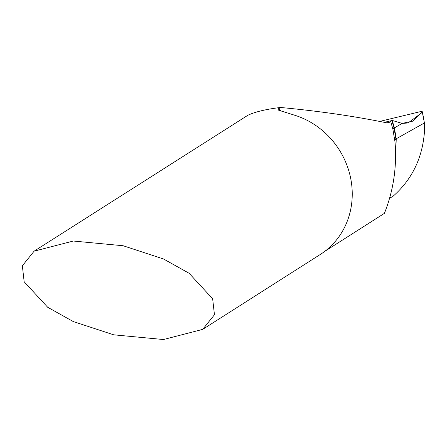 <?xml version="1.0" encoding="UTF-8"?>
<svg xmlns="http://www.w3.org/2000/svg" width="447" height="447" viewBox="0 0 447 447"><rect width="100%" height="100%" fill="white"/><g stroke="black" fill="none" stroke-linecap="round" stroke-linejoin="round"><path stroke-width="0.67" d="M392.879 129.161L390.739 121.606A15.656 1.833 -16.2 0 1 391.89 120.656L392.237 120.455L402.121 123.389L412.771 121.154L422.426 111.89L421.767 111.521L420.364 111.649L379.693 121.422L420.364 111.649L422.309 111.722L422.348 112.342L408.038 122.998L402.121 123.389L394.405 127.92L396.243 138.771L394.405 127.92L392.237 120.455L394.405 127.92L394.058 128.121A15.656 1.833 -16.2 0 0 393.773 128.295A15.656 1.833 -16.2 0 0 392.879 129.161L395.019 142.057C397.009 166.787 393.472 190.556 384.403 213.364L325.327 250.996M394.79 139.939L395.897 138.967L394.058 128.121L391.89 120.656M189.12 273.285L163.557 258.997L123.126 245.738L73.342 241.028L34.117 251.169L22.35 265.803L24.166 281.789L47.684 307.268L73.247 321.555L113.683 334.814L163.468 339.53L202.687 329.383L214.454 314.749L212.643 298.764L189.12 273.285M34.117 251.169L247.789 115.309C254.991 111.873 265.881 109.258 280.465 107.47L278.045 109.325L278.61 110.174L295.841 115.6A78.27 72.151 57.5 0 1 348.995 171.43A78.27 72.151 57.5 0 1 333.099 243.85L326.913 249.722L321.991 253.371M392.237 120.455L384.347 122.349L392.237 120.455L402.121 123.389M390.739 121.606L388.504 122.741L386.325 122.752C353.661 116.097 318.376 111.001 280.465 107.47M422.348 112.342L424.415 122.97L396.243 138.771L395.595 156.551L396.243 138.771L395.897 138.967M424.415 122.97L424.644 128.859C423.175 156.796 412.447 179.437 392.455 196.775L389.566 197.948M389.879 122.154L386.996 122.847M278.671 108.615A153.405 141.42 57.5 0 1 281.124 111.236M321.996 253.371L202.687 329.383M424.153 121.5L422.454 112.018"/></g></svg>
